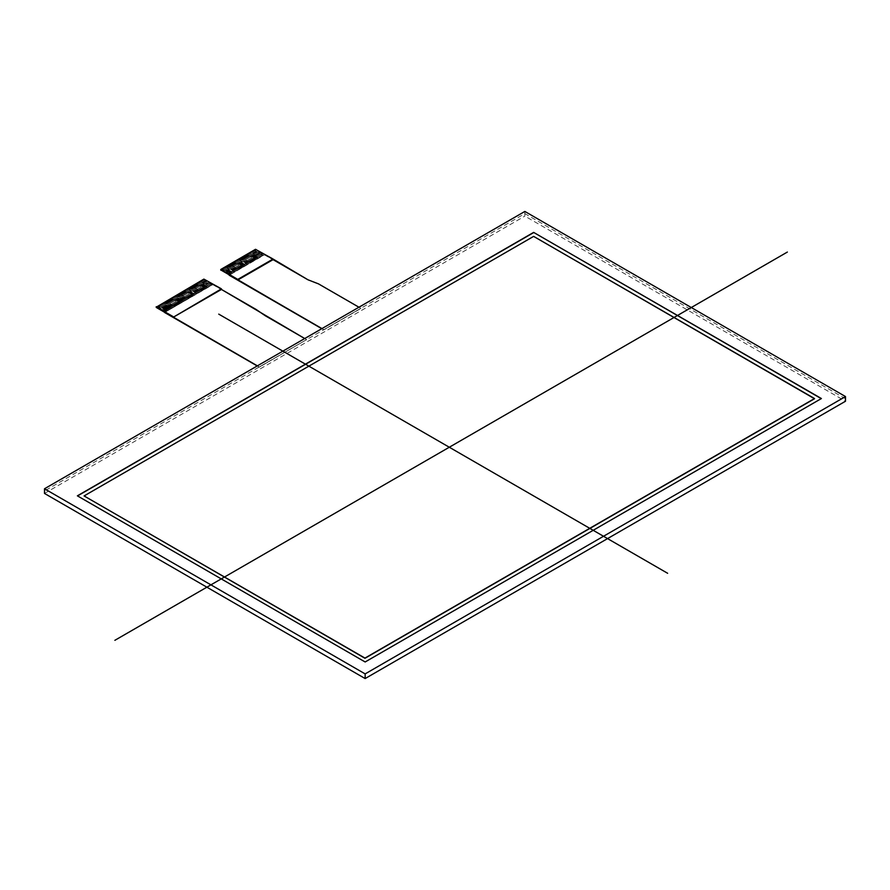 <?xml version="1.0" encoding="UTF-8"?>
<svg xmlns="http://www.w3.org/2000/svg" width="890" height="890" viewBox="0 0 890 890"><rect width="100%" height="100%" fill="white"/><g stroke="black" fill="none" stroke-linecap="round" stroke-linejoin="round"><path stroke-width="0.67" stroke-dasharray="4.45 3.34" d="M263.34 255.308L264.452 254.64L256.198 249.879L255.252 250.046L263.852 255.007L255.252 250.023L254.384 250.535L262.995 255.508L254.729 250.346M262.472 255.786L254.384 250.535L262.472 255.808L253.528 251.013L262.472 255.808M261.615 256.287L253.528 251.036L261.615 256.298L252.671 251.514L261.615 256.298M260.759 256.776L252.671 251.536L260.759 256.798L251.803 252.015L260.759 256.798M259.891 257.277L251.803 252.026L259.891 257.299L250.947 252.504L259.891 257.299M250.09 253.005L258.69 257.989L250.09 253.005L259.035 257.777L250.947 252.526M249.222 253.505L257.833 258.489L249.222 253.505L258.178 258.267L250.09 253.027M248.366 253.995L256.965 258.99L248.366 253.995L257.31 258.767L249.222 253.517M247.509 254.495L256.109 259.48L247.509 254.495L256.454 259.268L248.366 254.017M238.898 259.457L247.509 264.452L238.898 259.457L247.843 264.252L239.243 259.279L240.1 258.767L248.711 263.752L240.1 258.79L240.968 258.267L249.567 263.262L240.968 258.289L241.824 257.777L250.435 262.761L241.824 257.788L246.986 254.796L255.597 259.758L247.509 254.518M238.042 259.958L246.986 264.753L238.898 259.48M237.174 260.459L245.785 265.442L237.174 260.459L246.13 265.231L238.042 259.98M236.317 260.948L244.917 265.943L236.317 260.948L245.262 265.721L237.174 260.481M235.461 261.449L244.06 266.433L235.461 261.449L244.405 266.221L236.317 260.97M234.593 261.949L243.204 266.933L234.593 261.949L243.548 266.711L235.461 261.471M225.993 266.911L234.593 271.906L225.993 266.911L234.938 271.706L226.338 266.733L227.195 266.221L235.806 271.205L227.195 266.243L228.051 265.721L236.662 270.716L228.051 265.743L228.919 265.231L237.519 270.215L228.919 265.242L234.081 262.25L242.681 267.211L234.593 261.971M225.126 267.412L234.081 272.207L225.993 266.933M224.269 267.912L232.88 272.896L224.269 267.912L233.213 272.674L225.126 267.434M223.412 268.402L232.012 273.397L223.412 268.402L232.357 273.174L224.269 267.923M222.544 268.902L231.155 273.886L222.544 268.902L231.5 273.675L223.412 268.424M220.909 269.269L220.909 269.848L222.033 269.203L230.632 274.165L222.544 268.925M204.566 279.683L203.621 279.849L212.22 284.822L212.821 284.455L204.566 279.104M211.709 285.1L203.621 279.849L211.709 285.123L202.753 280.328L211.709 285.123M210.841 285.601L202.753 280.35L210.841 285.612L201.897 280.828L210.841 285.612M209.984 286.091L201.897 280.851L209.984 286.113L201.029 281.318L209.984 286.113M200.172 281.819L209.128 286.613L201.029 281.34M199.316 282.319L207.915 287.303L199.316 282.319L208.26 287.092L200.172 281.841M198.448 282.809L207.059 287.804L198.448 282.809L207.403 287.581L199.316 282.341M197.591 283.309L206.202 288.293L197.591 283.309L206.547 288.082L198.448 282.831M196.735 283.81L205.334 288.794L196.735 283.81L205.679 288.571L197.591 283.332M188.124 288.772L196.735 293.767L188.124 288.772L197.079 293.567L188.469 288.594L189.325 288.082L197.936 293.066L189.325 288.104L190.193 287.581L198.793 292.576L190.193 287.603L191.05 287.092L199.66 292.076L191.05 287.103L196.212 284.11L204.822 289.072L196.735 283.832M187.267 289.272L196.212 294.067L188.124 288.794M186.399 289.773L195.01 294.757L186.399 289.773L195.355 294.534L187.267 289.295M185.543 290.262L194.154 295.257L185.543 290.262L194.498 295.035L186.399 289.784M184.686 290.763L193.286 295.747L184.686 290.763L193.631 295.536L185.543 290.285M175.219 296.225L183.818 301.221L175.219 296.225L184.163 301.02L175.564 296.047L176.42 295.536L185.031 300.52L176.42 295.558L177.288 295.035L185.888 300.019L177.288 295.057L178.145 294.534L186.744 299.53L178.145 294.557L184.163 291.063L192.774 296.025L184.686 290.785M174.362 296.726L182.962 301.71L174.362 296.726L183.307 301.499L175.219 296.248M173.494 297.227L182.105 302.211L173.494 297.227L182.45 301.988L174.362 296.748M172.638 297.716L181.237 302.711L172.638 297.716L181.582 302.489L173.494 297.238M171.77 298.217L180.381 303.201L171.77 298.217L180.726 302.989L172.638 297.738M163.17 303.178L171.77 308.174L163.17 303.178L172.115 307.973L163.515 303.001L164.372 302.489L172.983 307.473L164.372 302.511L165.24 301.988L173.839 306.983L165.24 302.01L166.096 301.499L174.696 306.483L166.096 301.51L171.258 298.517L179.869 303.479L171.77 298.239M162.314 303.679L170.913 308.674L162.314 303.679L171.258 308.474L163.17 303.201M161.446 304.18L170.057 309.164L161.446 304.18L170.402 308.952L162.314 303.701M160.589 304.669L169.189 309.664L160.589 304.669L169.534 309.442L161.446 304.202M159.733 305.17L168.332 310.154L159.733 305.17L168.677 309.943L160.589 304.692M158.865 305.671L167.476 310.655L158.865 305.671L167.821 310.432L159.733 305.192M156.373 306.527L156.373 307.106L158.353 305.971L166.953 310.933L158.865 305.693M259.29 367.147L257.232 365.957L259.29 367.147L306.627 339.624L304.725 338.534L306.627 339.624L259.29 367.147M257.399 365.857L259.29 366.947L257.399 365.857L259.29 366.947L306.627 339.624M156.629 306.961L165.24 311.923L156.629 306.983M164.628 312.279L166.096 311.433L157.486 306.483M254.729 250.324L263.34 255.285M256.109 259.457L259.546 257.477L250.947 252.504M255.252 259.958L246.641 254.996L255.252 259.98L256.109 259.48M246.13 255.285L254.729 260.258L246.13 255.308M254.384 260.459L245.785 255.486L254.384 260.481L255.252 259.98M245.262 255.786L253.873 260.759L245.262 255.808M253.528 260.948L244.917 255.986L253.528 260.97L254.384 260.481M244.405 256.287L253.016 261.248L244.405 256.298M252.671 261.449L244.06 256.476L252.671 261.471L253.528 260.97M243.548 256.776L252.148 261.749L243.548 256.798M251.803 261.949L243.204 256.976L251.803 261.971L252.671 261.471M242.681 257.277L251.292 262.25L242.681 257.299M250.435 262.761L242.336 257.477L250.947 262.461L251.803 261.971M249.567 263.262L241.479 257.966L250.435 262.739M248.711 263.752L240.623 258.467L249.567 263.24M247.843 264.252L239.755 258.968L248.711 263.74M246.986 264.753L247.843 264.23M243.204 266.911L246.986 264.731M242.336 267.412L233.736 262.439L242.336 267.434L243.204 266.933M233.213 262.739L241.824 267.712L233.213 262.761M241.479 267.912L232.88 262.939L241.479 267.923L242.336 267.434M232.357 263.24L240.968 268.202L232.357 263.262M240.623 268.402L232.012 263.44L240.623 268.424L241.479 267.923M231.5 263.74L240.1 268.702L231.5 263.752M239.755 268.902L231.155 263.93L239.755 268.925L240.623 268.424M230.632 264.23L239.243 269.203L230.632 264.252M229.776 264.731L238.387 269.714L230.288 264.43L238.898 269.414L239.755 268.925M238.387 269.714L229.776 264.753M237.519 270.215L229.431 264.931L238.387 269.692M236.662 270.716L228.574 265.42L237.519 270.193M235.806 271.205L227.707 265.921L236.662 270.694M234.938 271.706L226.85 266.421L235.806 271.183M234.081 272.207L234.938 271.684M230.288 274.365L221.688 269.403L230.288 274.387L234.081 272.184M221.176 269.692L229.776 274.665L221.176 269.714M229.175 275.01L230.288 274.387M209.128 286.613L201.029 281.318M205.334 288.772L209.128 286.591M204.478 289.272L195.867 284.299L204.478 289.295L205.334 288.794M195.355 284.6L203.955 289.573L195.355 284.622M203.621 289.773L195.01 284.8L203.621 289.784L204.478 289.295M194.498 285.1L203.098 290.062L194.498 285.123M202.753 290.262L194.154 285.301L202.753 290.285L203.621 289.784M193.631 285.601L202.241 290.563L193.631 285.612M201.897 290.763L193.286 285.79L201.897 290.785L202.753 290.285M192.774 286.091L201.374 291.063L192.774 286.113M191.917 286.591L200.517 291.575L192.429 286.291L201.029 291.275L201.897 290.785M200.517 291.575L191.917 286.613M199.66 292.076L191.572 286.791L200.517 291.553M198.793 292.576L190.705 287.281L199.66 292.053M197.936 293.066L189.848 287.781L198.793 292.554M197.079 293.567L188.992 288.282L197.936 293.044M196.212 294.067L197.079 293.544M192.429 296.225L183.818 291.264L192.429 296.248L196.212 294.045M183.307 291.553L191.917 296.526L183.307 291.575M191.572 296.726L182.962 291.753L191.572 296.748L192.429 296.248M182.45 292.053L191.05 297.026L182.45 292.076M190.705 297.227L182.105 292.254L190.705 297.238L191.572 296.748M181.582 292.554L190.193 297.516L181.582 292.576M189.848 297.716L181.237 292.754L189.848 297.738L190.705 297.238M180.726 293.044L189.325 298.017L180.726 293.066M188.992 298.217L180.381 293.244L188.992 298.239L189.848 297.738M179.869 293.544L188.469 298.517L179.869 293.567M179.001 294.045L187.612 299.029L179.524 293.745L188.124 298.728L188.992 298.239M187.612 299.029L179.001 294.067M186.744 299.53L178.656 294.245L187.612 299.007M185.888 300.019L177.8 294.735L186.744 299.507M185.031 300.52L176.943 295.235L185.888 300.008M184.163 301.02L176.075 295.736L185.031 300.497M180.381 303.178L184.163 300.998M179.524 303.679L170.913 298.717L179.524 303.701L180.381 303.201M170.402 299.007L179.001 303.98L170.402 299.029M178.656 304.18L170.057 299.207L178.656 304.202L179.524 303.701M169.534 299.507L178.145 304.48L169.534 299.53M177.8 304.669L169.189 299.707L177.8 304.692L178.656 304.202M168.677 300.008L177.288 304.97L168.677 300.019M176.943 305.17L168.332 300.208L176.943 305.192L177.8 304.692M167.821 300.497L176.42 305.47L167.821 300.52M176.075 305.671L167.476 300.698L176.075 305.693L176.943 305.192M166.953 300.998L175.564 305.971L166.953 301.02M174.696 306.483L166.608 301.198L175.219 306.182L176.075 305.693M173.839 306.983L165.751 301.688L174.696 306.46M172.983 307.473L164.895 302.188L173.839 306.961M172.115 307.973L164.027 302.689L172.983 307.462M171.258 308.474L172.115 307.951M167.476 310.632L171.258 308.452M166.608 311.133L158.008 306.16L166.608 311.155L167.476 310.655M157.486 306.46L166.608 311.155M165.751 311.634L157.141 306.661L165.751 311.645M307.951 279.772L264.452 254.863L229.175 275.233L264.452 254.64M264.452 254.863L307.951 279.972L318.52 284.088L360.839 308.318L358.948 307.228L360.839 308.318L323.838 329.878L360.839 308.519M323.838 329.878L321.768 328.688L323.838 329.878M256.198 309.509L212.821 284.666L164.628 312.49L212.821 284.455M265.32 315.772L306.627 339.824M212.821 284.666L256.198 309.709L265.32 315.972M321.946 328.588L323.838 329.689L321.946 328.588L323.838 329.689L360.839 308.318M533.633 236.384L84.083 496.119M814.517 398.742L533.633 236.573M821.236 398.642L365.145 662.171L77.541 495.93M524.855 211.442L524.855 216.103L845.5 401.234M44.5 493.438L524.855 216.103M156.028 307.328L204.222 279.505L156.028 307.328L204.222 279.505L221.432 289.439M273.063 259.635L255.853 249.69L220.564 270.059L255.853 249.69L273.063 259.635L255.853 249.69L220.564 270.059M845.5 398.742L524.855 213.622L44.5 490.957M204.222 279.705L156.028 307.528L204.222 279.705M255.853 249.89L220.564 270.26M256.198 249.3L256.198 249.879M255.508 249.879L255.508 249.3M203.877 279.683L203.877 279.104"/><path stroke-width="1.33" d="M255.508 249.3L273.063 259.035L237.775 279.404L220.776 269.47L255.508 249.3M220.909 269.848L321.768 328.688L229.175 275.233M156.373 307.106L203.877 279.104L221.432 288.849L173.239 317.263L257.399 365.857L156.228 307.206M156.373 307.506L257.232 365.957L164.628 312.49M256.198 309.509L221.432 289.439L256.198 309.509L265.32 315.772L304.725 338.534L221.432 289.439L173.239 317.263L221.432 288.849M156.373 306.928L173.239 316.673M307.951 279.772L273.063 259.635L307.951 279.772L318.52 283.888L358.948 307.228L318.52 283.888L307.951 279.772L273.063 259.035M237.775 280.005L321.946 328.588L237.775 280.005L273.063 259.635L237.775 279.404M84.083 495.93L364.967 658.088L84.083 495.93L533.633 236.384L84.083 495.93L364.967 658.289L814.517 398.742L533.633 236.384L814.517 398.542L364.967 658.088L814.517 398.542M533.633 232.401L821.403 398.542L365.145 661.971L77.374 495.83L533.633 232.401L821.403 398.542L365.145 661.971L77.374 495.83L533.633 232.401L821.236 398.642M77.541 495.93L533.633 232.602M845.5 396.562L365.145 673.897L845.5 396.562L524.855 211.442L44.5 488.766L365.145 673.897L365.145 678.558L44.5 493.438L44.5 488.766L524.855 211.442L845.5 396.562L845.5 401.234L365.145 678.558M667.645 573.294L218.74 314.126M787.361 252.059L114.855 640.322M365.145 673.897L44.5 488.766M173.239 317.263L257.399 365.857M220.776 269.948L321.946 328.588M220.909 270.248L220.909 269.67M220.776 269.47L220.776 270.048M156.228 307.306L156.228 306.727"/></g></svg>
